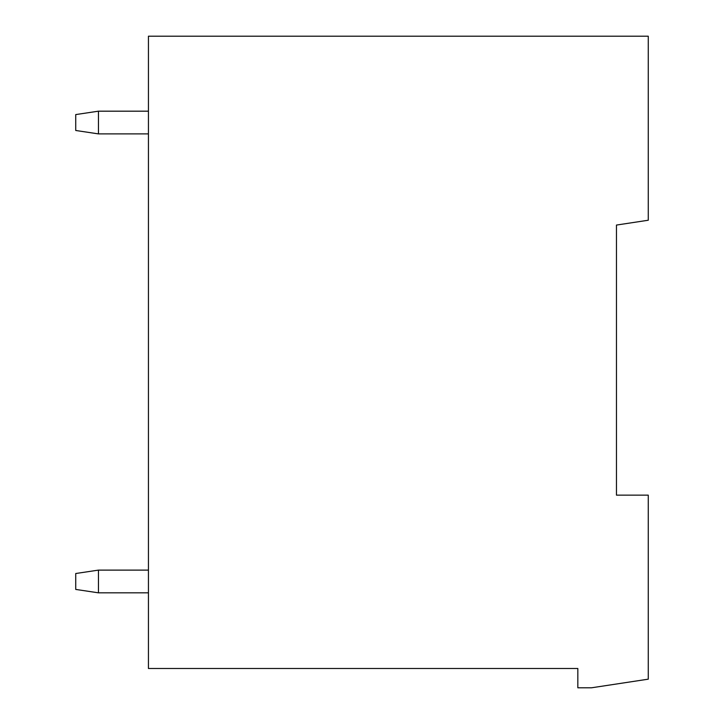 <?xml version="1.0" encoding="UTF-8"?>
<svg xmlns="http://www.w3.org/2000/svg" width="724" height="724" viewBox="0 0 724 724"><rect width="100%" height="100%" fill="white"/><g stroke="black" fill="none" stroke-linecap="round" stroke-linejoin="round"><path stroke-width="1.09" d="M616.459 288.387L616.459 225.064L648.27 220.232L648.27 36.2L148.438 36.2L148.438 668.487L577.833 668.487L577.833 687.8L591.472 687.8L648.27 679.166L648.27 495.135L616.459 495.135L616.459 225.064M148.438 133.895L98.455 133.895L75.73 130.483L75.73 114.582L98.455 111.179L148.438 111.179M98.455 133.895L98.455 111.179M148.438 592.829L98.455 592.829L75.73 589.427L75.73 573.517L98.455 570.114L148.438 570.114M98.455 592.829L98.455 570.114"/></g></svg>
